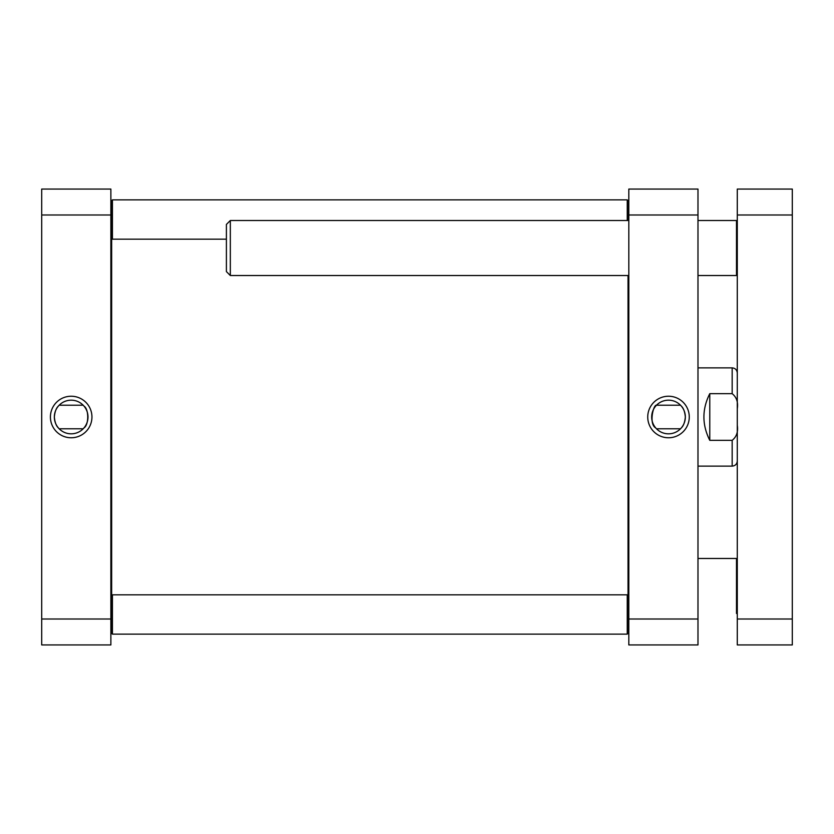 <?xml version="1.0" encoding="UTF-8"?>
<svg xmlns="http://www.w3.org/2000/svg" width="834" height="834" viewBox="0 0 834 834"><rect width="100%" height="100%" fill="white"/><g stroke="black" fill="none" stroke-linecap="round" stroke-linejoin="round"><path stroke-width="1.25" d="M628.033 275.522L628.033 595.612L627.251 594.83L112.434 594.83L112.434 634.121L627.251 634.121L627.251 594.83M112.434 634.121L111.652 633.34L111.652 200.66L112.434 199.879L112.434 239.17L226.4 239.17M737.287 425.277C738.278 431.793 736.578 436.808 732.169 440.331L709.776 440.331C701.967 424.777 701.967 409.223 709.776 393.669L732.169 393.669C736.578 397.192 738.278 402.207 737.287 408.723M709.776 440.331L709.776 393.669M681.368 406.137C683.515 408.17 684.839 411.798 685.339 417C684.839 422.202 683.515 425.83 681.368 427.863M655.649 427.863C648.623 423.964 653.481 404.281 656.494 405.209L680.523 405.209M697.985 214.995L697.985 189.068L628.815 189.068L628.815 644.932L697.985 644.932L697.985 214.995L628.815 214.995M685.339 417A16.836 16.836 0 0 1 660.09 431.574A16.836 16.836 0 0 1 660.09 402.426A16.836 16.836 0 0 1 685.339 417M689.27 417A20.756 20.756 0 0 0 658.13 399.017A20.756 20.756 0 0 0 658.13 434.983A20.756 20.756 0 0 0 689.27 417M697.985 619.005L628.815 619.005M628.033 633.34L627.251 634.121L628.033 633.34L628.033 595.612M628.033 220.51L628.033 200.66L627.251 199.879L112.434 199.879M627.251 220.51L627.251 199.879M58.317 427.863C56.17 425.83 54.846 422.202 54.346 417C54.846 411.798 56.17 408.17 58.317 406.137M83.191 428.791L59.162 428.791M84.036 406.137C88.957 409.181 88.957 424.819 84.036 427.863M110.87 619.005L110.87 644.932L41.7 644.932L41.7 189.068L110.87 189.068L110.87 619.005L41.7 619.005M54.346 417A16.836 16.836 0 0 1 79.584 402.426A16.836 16.836 0 0 1 79.584 431.574A16.836 16.836 0 0 1 54.346 417M50.415 417A20.756 20.756 0 0 0 81.555 434.983A20.756 20.756 0 0 0 81.555 399.017A20.756 20.756 0 0 0 50.415 417M41.7 214.995L110.87 214.995M737.287 214.995L737.287 619.005L792.3 619.005L792.3 214.995L737.287 214.995L737.287 189.068L792.3 189.068L792.3 214.995M792.3 619.005L792.3 644.932L737.287 644.932L737.287 619.005M737.287 559.26L736.495 558.478L736.495 613.49L737.287 612.709M737.287 221.291L736.495 220.51L736.495 275.522L697.985 275.522M628.815 275.522L230.33 275.522L230.33 220.51L628.815 220.51M230.33 220.51L226.4 224.44L226.4 271.592L230.33 275.522M737.287 461.014C736.954 464.142 735.244 465.852 732.169 466.123L732.169 440.331M732.169 393.669L732.169 367.877L697.985 367.877M628.815 213.431L628.033 212.649M628.815 620.569L628.033 621.351M110.87 620.569L111.652 621.351M110.87 213.431L111.652 212.649M732.169 466.123L697.985 466.123M732.169 367.877C735.244 368.148 736.954 369.858 737.287 372.986M656.494 428.791L680.523 428.791M111.652 595.612L112.434 594.83M111.652 238.388L112.434 239.17M83.191 405.209L59.162 405.209M736.495 558.478L697.985 558.478M737.287 274.74L736.495 275.522M736.495 220.51L697.985 220.51"/></g></svg>
